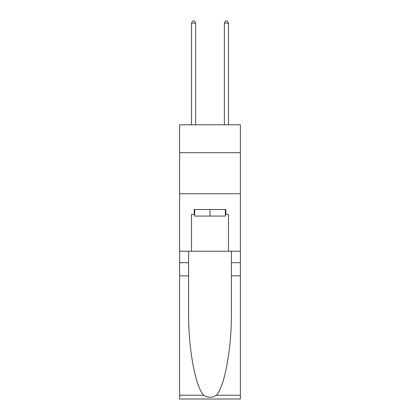 <?xml version="1.0" encoding="UTF-8"?>
<svg xmlns="http://www.w3.org/2000/svg" width="420" height="420" viewBox="0 0 420 420"><rect width="100%" height="100%" fill="white"/><g stroke="black" fill="none" stroke-linecap="round" stroke-linejoin="round"><path stroke-width="0.63" d="M240.377 152.691L240.377 124.777L179.624 124.777L179.624 152.691L240.377 152.691L240.377 251.218L228.475 251.218L228.475 214.431L225.845 214.431L225.845 209.507L194.156 209.507L194.156 214.431L194.649 214.431M179.624 275.846L188.612 275.846L188.612 312.459C188.176 347.456 195.274 386.552 203.648 395.252C207.879 397.955 212.116 397.955 216.353 395.252L240.377 395.252L240.377 399L179.624 399L179.624 152.691M225.351 209.507L225.351 216.074L194.649 216.074L194.649 209.507M210 209.507L210 216.074M216.353 395.252C224.726 386.552 231.824 347.456 231.389 312.459L231.389 251.218M231.389 275.846L240.377 275.846L240.377 251.218M188.612 251.218L188.612 275.846M240.377 395.252L240.377 275.846M179.624 251.218L191.525 251.218L191.525 214.431L194.156 214.431M179.624 193.746L240.377 193.746M191.525 251.218L228.475 251.218M225.351 214.431L225.845 214.431M195.631 124.777L195.631 23.137L191.525 23.137L191.525 124.777M191.525 23.137L192.759 21L194.402 21L195.631 23.137M228.475 124.777L228.475 23.137L224.369 23.137L224.369 124.777M224.369 23.137L225.598 21L227.241 21L228.475 23.137M231.389 262.71L240.377 262.71M188.612 262.71L179.624 262.71M179.624 395.252L203.648 395.252"/></g></svg>

